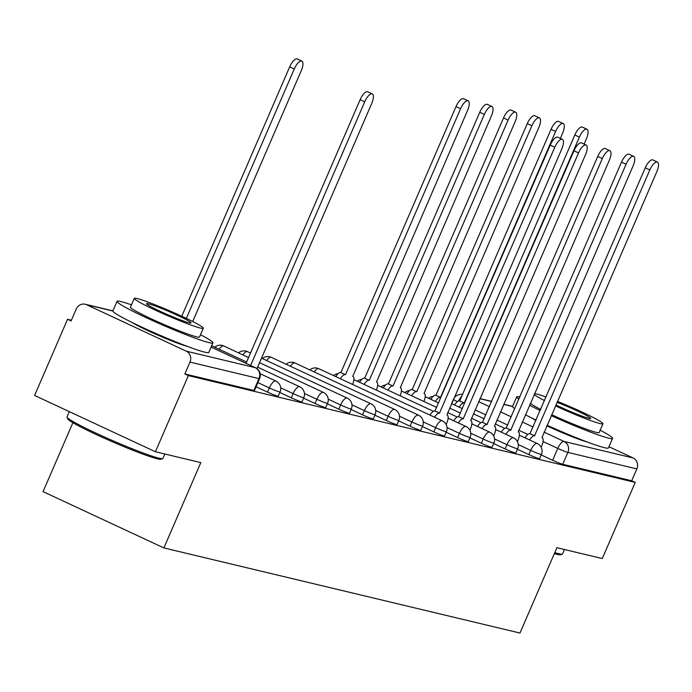 <?xml version="1.0" encoding="UTF-8"?>
<svg xmlns="http://www.w3.org/2000/svg" width="692" height="692" viewBox="0 0 692 692"><rect width="100%" height="100%" fill="white"/><g stroke="black" fill="none" stroke-linecap="round" stroke-linejoin="round"><path stroke-width="1.04" d="M517.426 449.255L528.87 454.592A8.356 0.58 23.4 0 0 538.964 458.597A8.356 0.58 23.4 0 0 539.587 458.632L541.412 454.428A8.356 0.58 -156.6 0 1 540.781 454.393A8.356 0.58 -156.6 0 1 530.695 450.38L518.299 444.601M493.673 443.581L505.108 448.909A8.356 0.58 23.4 0 0 515.203 452.923A8.356 0.58 23.4 0 0 515.825 452.957L517.651 448.745A8.356 0.58 -156.6 0 1 517.019 448.71A8.356 0.58 -156.6 0 1 506.933 444.697L494.538 438.927M469.911 437.898L481.347 443.235A8.356 0.58 23.4 0 0 491.441 447.24A8.356 0.58 23.4 0 0 492.064 447.283L493.889 443.07A8.356 0.58 -156.6 0 1 493.266 443.036A8.356 0.58 -156.6 0 1 483.172 439.022L470.776 433.244M446.15 432.223L457.594 437.552A8.356 0.58 23.4 0 0 467.68 441.565A8.356 0.58 23.4 0 0 468.311 441.6L470.127 437.387A8.356 0.58 -156.6 0 1 469.505 437.353A8.356 0.58 -156.6 0 1 459.41 433.339L447.015 427.57M422.388 426.54L433.832 431.877A8.356 0.58 23.4 0 0 443.918 435.882A8.356 0.58 23.4 0 0 444.549 435.925L446.366 431.713A8.356 0.58 -156.6 0 1 445.743 431.678A8.356 0.58 -156.6 0 1 435.649 427.665L423.253 421.886M398.627 420.866L410.071 426.194A8.356 0.58 23.4 0 0 420.165 430.208A8.356 0.58 23.4 0 0 420.788 430.242L422.613 426.03A8.356 0.58 -156.6 0 1 421.982 425.995A8.356 0.58 -156.6 0 1 411.896 421.99L399.5 416.212M374.874 415.183L386.309 420.52A8.356 0.58 23.4 0 0 396.404 424.525A8.356 0.58 23.4 0 0 397.026 424.568L398.851 420.355A8.356 0.58 -156.6 0 1 398.22 420.321A8.356 0.58 -156.6 0 1 388.134 416.307L375.739 410.529M351.112 409.508L362.547 414.837A8.356 0.58 23.4 0 0 372.642 418.85A8.356 0.58 23.4 0 0 373.265 418.885L375.09 414.681A8.356 0.58 -156.6 0 1 374.467 414.638A8.356 0.58 -156.6 0 1 364.373 410.633L351.977 404.855M327.351 403.825L338.795 409.162A8.356 0.58 23.4 0 0 348.88 413.167A8.356 0.58 23.4 0 0 349.512 413.21L351.328 408.998A8.356 0.58 -156.6 0 1 350.706 408.963A8.356 0.58 -156.6 0 1 340.611 404.95L328.216 399.172M303.589 398.151L315.033 403.479A8.356 0.58 23.4 0 0 325.119 407.493A8.356 0.58 23.4 0 0 325.75 407.527L327.567 403.324A8.356 0.58 -156.6 0 1 326.944 403.28A8.356 0.58 -156.6 0 1 316.85 399.275L304.454 393.497M279.827 392.468L291.271 397.805A8.356 0.58 23.4 0 0 301.366 401.81A8.356 0.58 23.4 0 0 301.989 401.853L303.814 397.64A8.356 0.58 -156.6 0 1 303.183 397.606A8.356 0.58 -156.6 0 1 293.097 393.592L280.701 387.814M256.075 386.793L267.51 392.122A8.356 0.58 23.4 0 0 277.604 396.135A8.356 0.58 23.4 0 0 278.227 396.17L280.052 391.966A8.356 0.58 -156.6 0 1 279.421 391.923A8.356 0.58 -156.6 0 1 269.335 387.918L257.891 382.581M132.181 322.524A32.602 2.275 23.4 0 0 159.108 335.672A32.602 2.275 23.4 0 0 187.125 346.294M531.837 418.037A32.602 2.275 23.4 0 0 535.945 420.407M546.836 425.822A32.602 2.275 23.4 0 0 586.781 441.816M71.388 320.223L67.548 319.306L71.077 320.95L76.206 309.082A8.356 7.75 -76.6 0 1 85.194 304.238A8.356 7.75 -76.6 0 1 86.561 304.714L186.252 351.173L255.244 367.66L211.095 347.09L255.46 367.737A8.356 3.079 -65 0 1 255.729 367.91M72.894 422.7L43.06 491.631L163.883 547.934L200.81 462.602L155.415 451.755L188.371 375.609L635.239 482.411L602.282 558.556L556.896 547.709L519.969 633.042L163.883 547.934M155.415 451.755L34.6 395.452L67.548 319.306M608.969 446.721L633.111 457.966A8.356 7.75 103.4 0 1 636.848 468.908L631.718 480.767L562.717 464.28A8.356 0.58 -156.6 0 1 552.631 460.267L541.187 454.938M631.718 480.767L635.239 482.411M184.85 373.965L253.843 390.452A8.356 0.58 23.4 0 0 254.466 390.496L259.604 378.628A8.356 0.58 -156.6 0 1 258.972 378.593L189.98 362.106L184.85 373.965L188.371 375.609M189.98 362.106A8.356 7.75 -76.6 0 0 186.252 351.173M246.041 363.343L360.143 99.665A9.61 3.538 -65 0 1 367.703 91.785L372.279 93.922A9.61 3.538 115 0 0 364.719 101.802L250.616 365.48M256.974 368.646L371.725 103.471A9.61 3.538 115 0 0 372.279 93.922M192.705 321.538L301.279 70.645A9.61 3.538 115 0 0 301.833 61.095A9.61 3.538 115 0 0 294.273 68.966L186.338 318.389M181.762 316.235L289.688 66.839A9.61 3.538 -65 0 1 297.257 58.958L301.833 61.095M162.707 458.597L161.063 459.246A50.992 3.555 -156.6 0 1 157.447 458.839A50.992 3.555 -156.6 0 1 105.902 438.927A50.992 3.555 -156.6 0 1 67.695 418.842L67.046 417.198A52.246 3.642 23.4 0 0 106.187 437.785A52.246 3.642 23.4 0 0 159.004 458.182A52.246 3.642 23.4 0 0 162.707 458.597A52.246 3.642 23.4 0 0 162.923 458.415L164.826 454.004M131.463 304.843A52.246 3.642 23.4 0 0 120.953 301.591A52.246 3.642 23.4 0 0 117.035 301.357A52.246 3.642 23.4 0 0 154.55 321.486A52.246 3.642 23.4 0 0 209.01 342.627A52.246 3.642 23.4 0 0 212.928 342.851A52.246 3.642 23.4 0 0 200.507 334.72M117.035 301.357L112.891 310.924A52.246 3.642 23.4 0 0 150.415 331.053A52.246 3.642 23.4 0 0 204.875 352.185A52.246 3.642 23.4 0 0 208.794 352.418L212.928 342.851M203.31 328.242L199.504 337.047A37.619 2.621 -156.6 0 1 196.684 336.874A37.619 2.621 -156.6 0 1 157.473 321.659A37.619 2.621 -156.6 0 1 130.459 307.161L134.265 298.364A37.619 2.621 23.4 0 0 161.279 312.862A37.619 2.621 23.4 0 0 200.49 328.077A37.619 2.621 23.4 0 0 203.31 328.242A37.619 2.621 23.4 0 0 176.296 313.744A37.619 2.621 23.4 0 0 137.085 298.529A37.619 2.621 23.4 0 0 134.265 298.364M148.356 303.779A24.246 1.687 23.4 0 0 146.54 303.676A24.246 1.687 23.4 0 0 163.952 313.018A24.246 1.687 23.4 0 0 189.219 322.827A24.246 1.687 23.4 0 0 191.035 322.93A24.246 1.687 23.4 0 0 173.631 313.588A24.246 1.687 23.4 0 0 148.356 303.779M69.312 411.628L67.029 416.913A52.246 3.642 23.4 0 0 67.046 417.198M554.768 552.623A52.246 3.642 23.4 0 0 558.652 553.704A52.246 3.642 23.4 0 0 562.354 554.11L560.71 554.759A50.992 3.555 -156.6 0 1 557.103 554.353A50.992 3.555 -156.6 0 1 554.344 553.617M562.354 554.11A52.246 3.642 23.4 0 0 562.57 553.929L564.482 549.517M551.23 415.667A52.246 3.642 23.4 0 0 608.666 438.14A52.246 3.642 23.4 0 0 612.584 438.373A52.246 3.642 23.4 0 0 600.163 430.242M547.095 425.234A52.246 3.642 23.4 0 0 604.523 447.707A52.246 3.642 23.4 0 0 608.441 447.94L612.584 438.373M555.468 405.884A37.619 2.621 23.4 0 0 600.146 423.59A37.619 2.621 23.4 0 0 602.966 423.763L599.16 432.561A37.619 2.621 -156.6 0 1 596.331 432.396A37.619 2.621 -156.6 0 1 551.654 414.681M602.966 423.763A37.619 2.621 23.4 0 0 557.415 401.369M546.066 397.018A37.619 2.621 23.4 0 0 536.741 394.051A37.619 2.621 23.4 0 0 534.527 393.687M555.875 404.932A24.246 1.687 23.4 0 0 588.875 418.34A24.246 1.687 23.4 0 0 590.691 418.444A24.246 1.687 23.4 0 0 579.706 412.077A24.246 1.687 23.4 0 0 557.008 402.32M534.198 394.457A37.619 2.621 23.4 0 0 544.526 400.59M540.712 409.387A37.619 2.621 -156.6 0 1 530.383 403.254M519.882 396.94A52.246 3.642 23.4 0 0 516.682 396.871L512.547 406.438A52.246 3.642 23.4 0 0 514.787 408.73M525.392 414.793A52.246 3.642 23.4 0 0 536.084 420.096M516.682 396.871A52.246 3.642 23.4 0 0 518.922 399.163M529.536 405.227A52.246 3.642 23.4 0 0 540.218 410.529M446.124 424.559L446.686 423.279A8.356 3.079 115 0 0 447.17 414.975A8.356 3.079 115 0 0 446.946 414.897L561.8 148.901A9.61 3.538 115 0 0 562.362 139.351A9.61 3.538 115 0 0 554.794 147.232L439.489 413.115A8.356 3.079 115 0 0 434.576 417.25M430 415.113A8.356 3.079 -65 0 1 434.905 410.979L550.218 145.095A9.61 3.538 -65 0 1 557.778 137.215L562.362 139.351M439.714 413.167L435.138 411.039M469.885 430.242L470.439 428.962A8.356 3.079 115 0 0 470.923 420.649A8.356 3.079 115 0 0 470.707 420.58L585.562 154.584A9.61 3.538 115 0 0 586.124 145.026A9.61 3.538 115 0 0 578.555 152.906L463.242 418.79A8.356 3.079 115 0 0 458.338 422.924M453.753 420.797A8.356 3.079 -65 0 1 458.666 416.662L573.979 150.77A9.61 3.538 -65 0 1 581.539 142.898L586.124 145.026M463.476 418.85L458.891 416.714M493.647 435.917L494.2 434.637A8.356 3.079 115 0 0 494.685 426.333A8.356 3.079 115 0 0 494.469 426.255L609.323 160.259A9.61 3.538 115 0 0 609.877 150.709A9.61 3.538 115 0 0 602.317 158.58L487.004 424.473A8.356 3.079 115 0 0 482.099 428.608M477.515 426.471A8.356 3.079 -65 0 1 482.428 422.336L597.741 156.453A9.61 3.538 -65 0 1 605.301 148.572L609.877 150.709M487.237 424.525L482.653 422.397M335.793 376.612A8.356 3.079 -65 0 1 340.698 372.478L345.273 374.606A8.356 3.079 115 0 0 340.369 378.74M352.609 384.449A8.356 3.079 115 0 0 352.963 376.465A8.356 3.079 115 0 0 352.738 376.387L467.593 110.391A9.61 3.538 115 0 0 468.155 100.842A9.61 3.538 115 0 0 460.587 108.722L345.507 374.666M340.922 372.53L456.011 106.585A9.61 3.538 -65 0 1 463.571 98.714L468.155 100.842M359.546 382.287A8.356 3.079 -65 0 1 364.459 378.152L369.035 380.289A8.356 3.079 115 0 0 364.13 384.423M376.37 390.124A8.356 3.079 115 0 0 376.716 382.148A8.356 3.079 115 0 0 376.5 382.07L491.355 116.074A9.61 3.538 115 0 0 491.917 106.525A9.61 3.538 115 0 0 484.348 114.396L369.268 380.34M364.684 378.204L479.772 112.268A9.61 3.538 -65 0 1 487.332 104.388L491.917 106.525M383.307 387.961A8.356 3.079 -65 0 1 388.221 383.835L392.797 385.963A8.356 3.079 115 0 0 387.883 390.098M400.132 395.807A8.356 3.079 115 0 0 400.478 387.823A8.356 3.079 115 0 0 400.261 387.745L515.116 121.749A9.61 3.538 115 0 0 515.67 112.199A9.61 3.538 115 0 0 508.11 120.079L393.021 386.024M388.446 383.887L503.534 117.943A9.61 3.538 -65 0 1 511.094 110.071L515.67 112.199M407.069 393.644A8.356 3.079 -65 0 1 411.974 389.51L416.558 391.646A8.356 3.079 115 0 0 411.645 395.781M423.893 401.481A8.356 3.079 115 0 0 424.239 393.506A8.356 3.079 115 0 0 424.023 393.428L538.878 127.432A9.61 3.538 115 0 0 539.431 117.882A9.61 3.538 115 0 0 531.871 125.754L416.783 391.698M412.207 389.561L527.287 123.626A9.61 3.538 -65 0 1 534.855 115.746L539.431 117.882M517.408 441.6L517.962 440.32A8.356 3.079 115 0 0 518.446 432.007A8.356 3.079 115 0 0 518.23 431.938L633.085 165.942A9.61 3.538 115 0 0 633.638 156.383A9.61 3.538 115 0 0 626.078 164.263L510.765 430.147A8.356 3.079 115 0 0 505.852 434.282M501.276 432.154A8.356 3.079 -65 0 1 506.189 428.019L621.494 162.127A9.61 3.538 -65 0 1 629.063 154.255L633.638 156.383M510.99 430.208L506.414 428.071M430.831 399.319A8.356 3.079 -65 0 1 435.735 395.193L440.32 397.32A8.356 3.079 115 0 0 435.406 401.455M560.338 138.409L562.631 133.106A9.61 3.538 115 0 0 563.193 123.557A9.61 3.538 115 0 0 555.633 131.437L440.545 397.381M435.969 395.244L551.048 129.3A9.61 3.538 -65 0 1 558.617 121.429L563.193 123.557M541.17 447.274L541.724 445.994A8.356 3.079 115 0 0 542.208 437.69A8.356 3.079 115 0 0 541.992 437.612L656.846 171.616A9.61 3.538 115 0 0 657.4 162.066A9.61 3.538 115 0 0 649.84 169.938L534.527 435.83A8.356 3.079 115 0 0 529.614 439.965M525.038 437.828A8.356 3.079 -65 0 1 529.942 433.694L645.255 167.81A9.61 3.538 -65 0 1 652.824 159.93L657.4 162.066M534.752 435.882L530.176 433.754M454.583 405.002A8.356 3.079 -65 0 1 459.497 400.867L464.072 403.003A8.356 3.079 115 0 0 459.168 407.138M584.1 144.092L586.392 138.789A9.61 3.538 115 0 0 586.954 129.24A9.61 3.538 115 0 0 579.386 137.111L464.306 403.055M459.722 400.919L574.81 134.983A9.61 3.538 -65 0 1 582.37 127.103L586.954 129.24M528.87 454.592L530.695 450.38A8.356 3.079 -65 0 1 537.053 443.451A8.356 3.079 115 0 1 537.269 443.529L519.381 435.199M505.108 448.909L506.933 444.697A8.356 3.079 -65 0 1 513.291 437.776A8.356 3.079 115 0 1 513.507 437.854L495.619 429.516M481.347 443.235L483.172 439.022A8.356 3.079 -65 0 1 489.529 432.093A8.356 3.079 115 0 1 489.746 432.171L471.858 423.841M457.594 437.552L459.41 433.339A8.356 3.079 -65 0 1 465.768 426.419A8.356 3.079 115 0 1 465.984 426.497L448.105 418.158M433.832 431.877L435.649 427.665A8.356 3.079 -65 0 1 442.006 420.736A8.356 3.079 115 0 1 442.231 420.814L353.897 379.648M410.071 426.194L411.896 421.99A8.356 3.079 -65 0 1 418.253 415.062A8.356 3.079 115 0 1 418.47 415.139L318.787 368.68A8.356 3.079 115 0 0 318.562 368.611A8.356 3.079 115 0 0 314.185 371.933M386.309 420.52L388.134 416.307A8.356 3.079 -65 0 1 394.492 409.379A8.356 3.079 115 0 1 394.708 409.456L295.026 363.006A8.356 3.079 115 0 0 294.809 362.928A8.356 3.079 115 0 0 290.424 366.258M362.547 414.837L364.373 410.633A8.356 3.079 -65 0 1 370.73 403.704A8.356 3.079 115 0 1 370.947 403.782L271.264 357.332A8.356 3.079 115 0 0 271.048 357.254A8.356 3.079 115 0 0 266.662 360.575M338.795 409.162L340.611 404.95A8.356 3.079 -65 0 1 346.969 398.021A8.356 3.079 115 0 1 347.194 398.099L261.507 358.171M315.033 403.479L316.85 399.275A8.356 3.079 -65 0 1 323.207 392.347A8.356 3.079 115 0 1 323.432 392.425L259.561 362.66M291.271 397.805L293.097 393.592A8.356 3.079 -65 0 1 299.454 386.672A8.356 3.079 115 0 1 299.671 386.742L257.623 367.149M267.51 392.122L269.335 387.918A8.356 3.079 -65 0 1 275.693 380.989A8.356 3.079 115 0 1 275.909 381.067L260.14 373.715M552.631 460.267L557.761 448.407L543.056 441.557M527.84 434.464L518.723 430.208M507.712 425.078L496.908 420.044M485.888 414.915L475.084 409.88M478.648 401.645L489.452 406.688M500.463 411.818L511.267 416.852M522.278 421.982L533.091 427.016M544.102 432.154L564.118 441.479L633.111 457.966M512.521 406.524L503.672 404.405M491.683 401.542L479.911 398.722M112.874 311.002L86.561 304.714M223.948 346.087A8.356 3.079 115 0 0 223.75 345.974A8.356 3.079 115 0 0 223.525 345.896A8.356 3.079 115 0 0 219.139 349.218M247.701 351.77A8.356 3.079 115 0 0 247.502 351.648A8.356 3.079 115 0 0 247.286 351.571A8.356 3.079 115 0 0 242.901 354.901M271.463 357.444A8.356 3.079 115 0 0 271.264 357.332A8.356 8.356 0 0 0 262.311 358.543M295.225 363.127A8.356 3.079 115 0 0 295.026 363.006A8.356 8.356 0 0 0 286.064 364.226M318.986 368.801A8.356 3.079 115 0 0 318.787 368.68A8.356 8.356 0 0 0 309.826 369.9M253.843 390.452L258.972 378.593A8.356 7.75 103.4 0 0 255.244 367.66A8.356 3.079 -65 0 1 255.46 367.737A8.356 8.356 0 0 1 259.604 378.628M457.395 401.628A8.356 0.58 -156.6 0 1 453.45 399.362L451.608 403.618M562.717 464.28L567.855 452.412A8.356 0.58 -156.6 0 1 557.761 448.407A8.356 3.079 115 0 1 564.118 441.479A8.356 7.75 103.4 0 1 567.855 452.412L636.848 468.908M461.702 396.343A8.356 3.079 115 0 0 458.536 400.962M364.719 101.802L360.143 99.665M289.688 66.839L294.273 68.966M439.489 413.115L434.905 410.979M554.794 147.232L550.218 145.095M463.242 418.79L458.666 416.662M578.555 152.906L573.979 150.77M487.004 424.473L482.428 422.336M602.317 158.58L597.741 156.453M340.698 372.478L345.273 374.606M456.011 106.585L460.587 108.722M364.459 378.152L369.035 380.289M479.772 112.268L484.348 114.396M388.221 383.835L392.797 385.963M503.534 117.943L508.11 120.079M411.974 389.51L416.558 391.646M527.287 123.626L531.871 125.754M510.765 430.147L506.189 428.019M626.078 164.263L621.494 162.127M435.735 395.193L440.32 397.32M551.048 129.3L555.633 131.437M534.527 435.83L529.942 433.694M649.84 169.938L645.255 167.81M459.497 400.867L464.072 403.003M574.81 134.983L579.386 137.111M280.052 391.966A8.356 8.356 0 0 0 275.909 381.067M211.683 345.74L246.612 362.02M303.814 397.64A8.356 8.356 0 0 0 299.671 386.742M248.549 357.53L223.75 345.974A8.356 8.356 0 0 0 214.788 347.185M327.567 403.324A8.356 8.356 0 0 0 323.432 392.425M250.495 353.041L247.502 351.648A8.356 8.356 0 0 0 238.55 352.868M351.328 408.998A8.356 8.356 0 0 0 347.194 398.099M375.09 414.681A8.356 8.356 0 0 0 370.947 403.782M398.851 420.355A8.356 8.356 0 0 0 394.708 409.456M422.613 426.03A8.356 8.356 0 0 0 418.47 415.139M338.146 373.628A8.356 8.356 0 0 0 333.587 375.583M446.366 431.713A8.356 8.356 0 0 0 442.231 420.814M361.907 379.303A8.356 8.356 0 0 0 357.349 381.257M377.65 385.332L433.426 411.316M470.127 437.387A8.356 8.356 0 0 0 465.984 426.497M385.669 384.986A8.356 8.356 0 0 0 381.11 386.94M401.412 391.006L436.687 407.45M447.698 412.579L457.187 416.999M493.889 443.07A8.356 8.356 0 0 0 489.746 432.171M409.422 390.66A8.356 8.356 0 0 0 404.863 392.615M425.173 396.689L438.633 402.96M449.644 408.09L460.448 413.124M471.46 418.253L480.949 422.674M517.651 448.745A8.356 8.356 0 0 0 513.507 437.854M433.183 396.343A8.356 8.356 0 0 0 428.625 398.298M451.582 403.6L462.386 408.635M473.406 413.773L484.21 418.807M495.221 423.937L504.71 428.357M541.412 454.428A8.356 8.356 0 0 0 537.269 443.529M512.573 406.377L503.733 404.266M491.735 401.403L479.971 398.592M462.533 394.44A8.356 8.356 0 0 0 453.45 399.362M112.917 310.864L85.194 304.238"/></g></svg>
